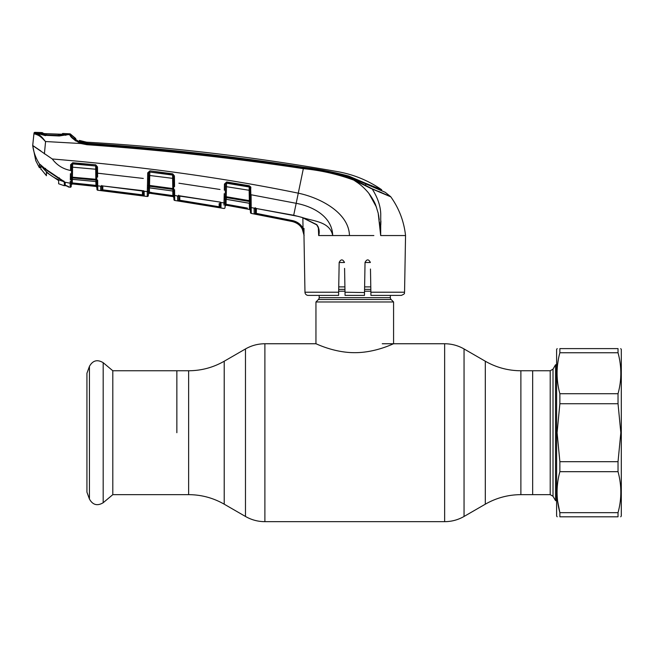<?xml version="1.0" encoding="UTF-8"?>
<svg xmlns="http://www.w3.org/2000/svg" width="654" height="654" viewBox="0 0 654 654"><rect width="100%" height="100%" fill="white"/><g stroke="black" fill="none" stroke-linecap="round" stroke-linejoin="round"><path stroke-width="0.98" d="M176.858 432.711L176.858 370.761L176.858 432.711M520.886 370.761L550.21 370.761L550.21 494.653L532.667 494.653L532.667 370.761L532.667 494.653L520.886 494.653L520.886 370.761C508.191 370.704 496.329 367.523 485.309 361.229L464.046 348.95C458.029 345.516 451.562 343.783 444.638 343.751L382.255 343.751M390.348 295.395L390.348 297.66L319.185 297.66L319.185 295.395M390.348 297.66A2.591 2.591 0 0 0 391.1 299.491L318.424 299.491A2.591 2.591 0 0 0 319.185 297.66M391.1 299.491L393.577 301.968L393.577 343.751C393.88 343.415 375.821 352.751 354.738 352.669C333.777 352.751 315.645 343.424 315.947 343.751L264.886 343.751C257.962 343.783 251.496 345.516 245.479 348.95L245.479 516.464L224.216 504.185L224.216 361.229L245.479 348.95M318.424 299.491L315.947 301.968L315.947 343.751M393.577 301.968L315.947 301.968M370.785 286.885L364.613 286.885M344.911 286.885L338.739 286.885M370.36 262.499L365.038 262.499M344.486 262.499L339.164 262.499M112.807 370.761L112.807 494.653L103.185 502.73L103.185 362.684L112.807 370.761L188.638 370.761L188.638 494.653L112.807 494.653M89.434 499.043L89.434 366.371L86.933 373.254L86.933 492.16L89.434 499.043C92.754 504.986 97.34 506.212 103.185 502.73M550.21 370.761L553.014 369.142L555.532 364.777L555.532 500.637L556.603 500.637M557.192 348.607L556.603 349.416L556.603 515.998L557.192 516.807M559.873 393.724L618.03 393.724C621.75 380.121 621.75 366.461 618.03 352.751L618.03 348.607C621.75 348.607 621.75 348.607 618.03 348.607L559.873 348.607C556.153 348.607 556.153 348.607 559.873 348.607L559.873 352.751C556.153 366.354 556.153 380.015 559.873 393.724L559.873 403.731L557.077 432.711L559.873 461.683L559.873 471.689C556.153 485.293 556.153 498.953 559.873 512.662L557.6 500.956M557.6 364.458L558.271 359.953M620.72 348.607L621.3 349.416L621.3 515.998L620.72 516.807M559.873 352.751L618.03 352.751L618.97 356.602M618.03 393.724L618.03 403.731L559.873 403.731M559.873 461.683L618.03 461.683L620.834 432.711L618.03 403.731M618.03 516.807L559.873 516.807C556.153 516.807 556.153 516.807 559.873 516.807L559.873 512.662L618.03 512.662L618.03 516.807C621.75 516.807 621.75 516.807 618.03 516.807M618.03 512.662C621.75 499.059 621.75 485.399 618.03 471.689L559.873 471.689M618.03 461.683L618.03 471.689M338.592 295.395L339.164 262.426L338.592 295.395L308.197 295.395A3.237 3.237 0 0 1 304.968 292.215L303.979 235.554C303.382 228.181 299.524 223.513 292.387 221.559L256.131 214.316L292.387 221.559L292.591 220.602C297.194 221.641 300.677 224.183 303.031 228.238L304.118 235.554L302.181 228.696C299.982 224.894 296.712 222.507 292.395 221.534L251.25 213.417A0.973 0.973 -107.9 0 1 250.466 212.485L250.032 187.788L249.215 186.553L226.578 182.785L226.235 196.723L249.329 200.647L249.149 190.281L225.401 186.537L225.442 184.044L224.428 184.068L226.685 181.975L225.442 184.044A0.973 0.891 -179 0 1 226.57 183.21L249.223 187.003L249.338 185.752L250.964 187.845L250.032 187.788M304.004 228.385L303.971 235.317M320.28 235.554L318.678 235.554L318.343 227.927M404.556 292.215C403.632 293.188 406.396 293.237 401.327 295.395L370.932 295.395L370.883 292.215L404.556 292.215L405.545 235.554L404.466 235.554M256.311 213.384L256.131 214.316L254.193 213.891A0.973 0.973 -1 0 0 255.346 212.959L255.428 208.225L255.346 212.959L256.311 213.384L256.401 208.356L256.311 213.384L292.591 220.602M295.379 222.491L298.093 224.06M255.011 208.242A0.973 0.924 -1 0 1 254.112 208.544L254.193 213.891L254.766 214.046M250.654 186.709L251.25 213.376L251.087 194.761L250.155 194.704L250.261 200.704L250.155 194.704M231.41 206.149L249.632 209.468L249.427 208.463L250.392 208.463L250.457 212.313M225.442 184.085L225.131 202.061A0.973 0.924 -179 0 1 223.995 202.953L220.553 202.388L221.044 202.887L220.954 207.866L219.016 207.588L177.675 200.819L177.594 196.094A0.973 0.932 -1 0 0 178.55 195.685L177.594 196.094L174.643 195.35A0.973 0.924 179 0 1 173.817 194.451L173.874 197.778M174.643 195.293L174.626 193.609M174.61 192.137L174.593 190.559A0.973 0.605 179 0 1 173.735 189.979L173.776 191.933A0.973 0.916 179 0 0 172.942 191.033L149.537 187.886L148.442 188.834L148.384 192.202L172.869 195.595L172.787 191.066M174.414 175.942L173.49 175.877L172.656 174.667L149.823 172.043L172.664 175.076L172.746 173.858L174.414 175.942L174.561 186.594M220.014 189.48L178.918 183.21M223.995 202.953L224.232 193.633M220.553 202.388L219.025 201.865L220.553 202.388A0.973 0.679 -61.7 0 1 220.251 202.331L220.153 206.934L219.18 206.656L219.123 203.631M148.72 172.975L148.507 185.033A0.973 0.515 -179 0 1 147.444 185.523L147.706 172.877L149.905 170.841L172.746 173.858M173.907 199.519L173.907 199.519A0.973 0.973 -109.7 0 0 174.732 200.459L174.651 195.464A0.973 0.924 -1 0 1 173.817 194.565L173.735 189.979M223.962 205.094L223.995 203.141A0.973 0.924 -179 0 0 225.123 202.241L225.033 207.522A0.973 0.973 -179 0 1 223.897 208.463L223.897 208.413A0.973 0.973 -179 0 0 225.033 207.473L225.164 200.279L226.292 199.29L249.517 203.263L249.485 201.506L226.325 197.573L226.292 199.29A0.973 0.916 -179 0 0 225.164 200.173L225.189 198.685A0.973 0.679 -179 0 1 224.085 199.339M178.706 195.194L178.787 199.879A0.973 0.973 -1.1 0 1 177.675 200.819L177.896 200.884M225.131 202.061L225.123 202.241A0.973 0.924 1 0 1 223.995 203.141M178.787 199.879L179.76 200.238L179.834 195.84L179.76 200.238L220.153 206.934L220.063 202.16A0.973 0.679 -61.7 0 0 220.251 202.331M220.096 203.852L220.063 202.16M71.261 184.829A0.973 0.973 1 0 1 72.332 183.88L71.261 184.861A0.973 0.973 121.4 0 1 72.332 183.913L72.267 182.916L72.332 183.88L96.04 186.472L72.332 183.913L96.04 186.472L96.898 187.412A0.973 0.973 -1 0 0 96.04 186.472L72.332 183.913L96.04 186.439L95.901 185.466L72.267 182.916L96.866 185.466L96.931 189.251L96.539 166.819L97.471 166.893L97.585 173.196L101.959 173.653M143.3 178.436L97.585 173.196L97.618 177.079M96.588 169.312L72.578 167.171L72.668 163.901A0.973 0.907 -179 0 0 71.621 164.702L70.624 164.685L72.725 162.756L72.668 163.901L95.672 165.977L72.676 163.574L71.621 164.702L71.409 176.588A0.973 0.523 -179 0 1 70.346 177.095L70.428 173.694M35.757 160.639L39.42 167.776L35.757 160.639L32.7 145.466L40.875 150.968M71.572 167.244L72.578 167.171L72.406 179.294L95.95 181.567L72.398 179.343L71.343 180.291L71.311 182.303L71.368 178.992L71.311 182.245A0.973 0.932 -179 0 1 70.207 183.153L70.256 181.093M40.115 164.399L39.461 164.113L39.453 164.71M39.461 164.113L39.42 167.776L39.542 164.064C35.88 158.44 33.607 152.284 32.716 145.597L52.271 158.979C141.893 166.459 223.897 177.863 298.289 193.175C320.223 197.737 348.909 212.697 349.457 235.554L332.714 235.554C329.804 221.248 312.988 221.297 302.197 217.455L316.798 224.641C319.078 227.845 319.741 231.426 318.784 235.375L318.678 235.554M378.699 191.393L390.642 196.658L385.263 192.325L348.721 176.515C333.9 172.362 318.809 169.353 303.456 167.489C231.639 156.486 159.502 148.491 87.047 143.52L86.99 143.913C159.462 149.038 231.63 157.042 303.489 167.923C320.836 169.599 337.693 173.449 354.043 179.49L372.044 188.736L390.642 196.658A0.973 0.973 0 0 1 390.798 196.829L372.183 188.981L353.798 180.12C337.472 174.136 320.673 170.318 303.382 168.667C231.532 157.802 159.372 149.815 86.908 144.714L80.883 143.528L45.404 141.517C41.472 137.046 38.038 134.56 35.103 134.086L33.926 133.808L32.716 145.597M45.559 141.738L44.398 153.886M37.474 132.427L37.474 133.187L37.474 132.427A2167.233 2167.233 0 0 0 34.989 132.337L34.924 132.942L36.003 133.285L34.924 132.942A0.973 0.973 -174 0 0 33.926 133.808L32.7 145.466M37.613 133.874L36.003 133.285L35.103 134.086M38.284 132.909L38.275 133.669L36.003 133.285C38.741 133.923 41.872 136.67 45.404 141.517M35.659 134.201L38.284 135.296M38.561 135.452L39.305 135.909M72.259 138.035L75.799 141.011M42.788 138.174L39.093 134.765M67.648 133.71L67.648 134.544L67.648 133.71A2167.233 2167.233 0 0 1 69.872 133.817A0.973 0.973 0 0 1 70.55 134.144L70.567 135.19L70.55 134.144A24.263 24.263 0 0 0 75.758 138.542L70.55 134.144L75.766 139.065M67.648 134.544L66.765 135.026L67.648 134.544L69.888 134.871L69.872 133.817M66.765 135.026L66.765 134.193M38.275 133.669L45.494 135.648M34.989 132.337A0.973 0.973 0 0 0 33.992 133.212M81.194 142.776L80.883 143.528C74.098 140.038 70.436 137.152 69.888 134.871L70.567 135.19C71.253 137.234 74.793 139.76 81.194 142.776L86.99 143.913L86.908 144.714M67.01 134.716L59.318 135.975L45.453 135.329M66.144 134.871L65.408 135.337L66.144 134.871M303.489 167.923L296.18 203.312C312.702 206.394 332.15 216.343 332.714 235.554L320.656 235.554M39.542 164.064L45.142 168.732L64.182 181.583L65.187 182.793L65.212 185.597L68.057 186.349M67.714 186.259A0.973 0.973 71.1 0 0 68.498 187.011L68.474 186.553L68.498 187.011L70.15 187.248L70.207 183.21L64.836 182.188A0.646 0.572 -44.9 0 1 64.542 182.041L64.738 184.984L64.705 182.188L65.187 182.793M52.271 158.979C56.906 165.176 62.988 169.002 70.518 170.465L71.515 170.392L71.368 178.992A0.973 0.695 -179 0 1 70.28 179.662L70.354 177.635A0.973 0.556 175.8 0 0 71.409 177.103L95.827 179.253L95.672 165.977A0.973 0.907 -1 0 1 96.539 166.86M71.613 164.857L70.624 164.685M70.518 170.465L70.607 164.89M96.539 166.819L95.721 164.808L97.471 166.893M72.725 162.756L95.721 164.808M97.585 173.196L96.653 173.122L96.759 179.327L95.827 179.253L95.917 180.087L72.43 177.872A0.973 0.916 -179 0 0 71.384 178.616A0.973 0.662 -172.8 0 1 70.33 179.098M95.95 181.567L95.917 180.087A0.973 0.916 -1 0 1 96.792 180.978L96.817 182.466A0.973 0.924 -1 0 0 95.95 181.567M72.398 179.335L72.406 179.294A0.973 0.932 -179 0 0 71.343 180.202M71.409 178.37L71.4 177.144M45.584 168.348L45.142 168.732L45.584 168.348M59.326 177.823L59.089 178.313M63.806 180.995L64.182 181.583L63.806 180.995M68.474 186.553L65.212 185.605A0.646 0.646 179.4 0 1 64.738 184.984L68.065 186.374A0.973 0.965 179 0 0 68.474 186.553M71.311 182.245L71.311 182.303A0.973 0.932 -179 0 1 70.207 183.21M71.311 182.303L71.237 186.308A0.973 0.973 -57.5 0 1 70.15 187.248L68.498 187.011M70.141 187.191A0.973 0.973 1 0 0 71.237 186.251L71.261 185.017M64.403 181.771A0.646 0.572 -44.9 0 0 64.542 182.041L64.713 182.253M96.784 180.872A0.973 0.638 -1 0 0 97.667 181.493L97.724 185.867A0.973 0.932 -1 0 1 96.857 184.959L96.817 182.466M72.332 179.335L72.267 182.916L71.302 182.916M96.898 187.387L96.866 185.466L96.898 187.387A0.973 0.973 -1 0 0 96.04 186.439L95.827 181.599M72.594 163.892L72.659 163.32M97.667 181.493L97.65 180.12A0.973 0.548 -1 0 1 96.767 179.597L96.759 179.327M95.664 165.805L96.097 165.805M96.931 189.251L96.931 189.251A0.973 0.973 -1 0 0 97.789 190.2L97.748 187.289M97.724 185.801L97.699 184.232M144.281 195.996L100.732 190.494L100.667 186.374A0.973 0.932 -1 0 0 101.607 185.932A0.973 0.883 -124.3 0 1 100.79 186.186L97.724 185.867L97.798 190.249L96.931 189.3A0.973 0.973 -1 0 0 97.798 190.249L147.224 196.486L147.314 191.638L144.076 191.221L144.281 195.996A0.973 0.973 -179 0 1 143.447 195.047L143.52 190.666M100.667 186.374L102.555 185.924L144.076 191.221A0.973 0.785 -57.1 0 1 143.684 191.115L142.335 190.625M148.474 186.905L148.409 190.739A0.973 0.924 -179 0 1 147.314 191.638L147.444 185.523M149.905 170.841L148.728 172.86A0.973 0.899 1 0 1 149.823 172.043L149.521 185.425L148.515 185.474L148.621 178.91L147.6 178.975M147.444 185.998A0.973 0.54 176.7 0 0 148.515 185.474L148.491 187.003A0.973 0.907 1 0 1 149.578 186.259L149.545 187.837L172.942 191.033L172.918 189.398L149.578 186.259L149.521 185.425L172.795 188.556L172.615 178.346L148.679 175.362M147.706 172.877L148.728 172.86L147.706 173.008M173.539 178.411L172.615 178.346L172.664 175.076A0.973 0.899 179 0 1 173.498 175.942M174.643 195.35L174.585 189.725A0.973 0.548 179 0 1 173.727 189.202L173.49 175.877M174.528 182.589L173.612 182.523L173.727 189.202M173.743 190.281A0.973 0.907 179 0 0 172.918 189.398L172.795 188.556L173.719 188.614M147.42 187.494A0.973 0.654 -173.6 0 0 148.491 187.003L148.474 187.355A0.973 0.687 -179 0 1 147.387 188.017M149.431 187.878L149.455 193.175A0.973 0.973 -179 0 0 148.352 194.124L148.45 188.736A0.973 0.924 1 0 1 149.545 187.837L149.537 187.886M149.439 185.425L149.619 175.297M148.409 190.739L148.327 195.489L148.352 194.148L149.455 193.2L173.048 196.609L172.869 195.595L173.048 196.584L150.51 193.322M173.048 196.609L173.874 197.549M172.869 195.595L173.833 195.595L173.874 197.524A0.973 0.973 -1 0 0 173.048 196.584M151.565 192.505L149.357 192.202M142.359 190.625L102.555 185.924M143.398 192.366L143.447 195.047L142.474 194.851L142.4 190.698M143.635 191.091A0.973 0.932 1 0 0 144.362 191.573L144.076 191.221M142.343 195.791L142.474 194.851L102.784 189.84L102.85 186.03L102.678 190.788M101.37 190.625L100.732 190.494A0.973 0.973 -1 0 0 101.82 189.554L102.784 189.84M101.746 185.458L101.82 189.554M147.314 191.638L147.305 191.712A0.973 0.932 1 0 0 148.409 190.813A0.973 0.932 -179 0 1 147.305 191.712L147.224 196.437A0.973 0.973 -179 0 0 148.327 195.489L148.327 195.538A0.973 0.973 -179 0 1 147.224 196.486M144.035 191.189L143.569 190.952M101.583 185.932L100.822 186.161M147.379 188.278L147.346 189.971M173.874 197.524L173.817 194.451M173.907 199.47L173.817 194.565A0.973 0.924 179 0 0 174.651 195.464L174.732 200.41A0.973 0.973 179 0 1 173.907 199.47M220.275 202.25A0.973 0.924 1 0 0 221.044 202.887M179.474 195.791L219.025 201.931L177.896 195.816M220.954 207.866A0.973 0.973 -179 0 1 220.153 206.934M219.016 207.588L219.18 206.656M179.613 201.179L179.76 200.238M225.311 191.655L225.229 196.306A0.973 0.507 -179 0 1 224.15 196.797M225.336 190.126L224.322 190.183L224.428 184.142M224.126 198.775A0.973 0.646 -173.5 0 0 225.205 198.301A0.973 0.899 -179 0 1 226.325 197.573L226.235 196.723L225.229 196.772A0.973 0.54 176.5 0 1 224.15 197.279M249.485 201.506L249.329 200.647L250.261 200.704L250.286 202.38A0.973 0.899 -1 0 0 249.485 201.506M250.073 190.339L249.149 190.281L249.223 187.003A0.973 0.891 -1 0 1 250.032 187.862M254.112 208.544L254.61 208.209L251.161 207.596A0.973 0.924 179 0 1 250.359 206.705L250.319 204.146A0.973 0.916 -1 0 0 249.517 203.263L250.319 204.261M226.145 197.557L226.161 196.723M226.398 183.194L226.407 182.777M225.197 198.342L225.164 200.173M224.428 184.068L225.442 184.044L225.401 186.488M225.189 198.685L225.09 204.236L226.063 204.236L226.194 205.225L226.063 204.236L247.416 208.086M249.632 209.468L226.194 205.225L249.632 209.493L250.425 210.408A0.973 0.973 179 0 0 249.632 209.468L249.632 209.468M225.058 206.19L226.194 205.25A0.973 0.973 1 0 0 225.058 206.165M250.392 208.463L250.368 206.909L250.392 208.463M226.153 199.331L226.063 204.236M249.427 208.463L249.338 203.288M226.685 181.975L249.338 185.752M251.087 194.761L296.18 203.312L293.695 215.264L302.213 217.455M255.199 208.152A0.973 0.719 79.4 0 1 254.962 208.258L254.962 208.258A0.973 0.719 79.4 0 1 254.61 208.209L293.703 215.264M318.727 235.35L318.326 226.938M302.181 228.696L303.031 228.238L302.859 217.733M254.897 208.266L255.256 207.645L255.346 212.959M370.883 292.215L370.475 269.023M373.867 235.554L349.457 235.554M356.855 235.554L360.052 235.554M345.059 295.24L344.584 268.385M370.36 262.426C368.603 259.041 366.837 259.041 365.038 262.426L364.466 295.395L345.059 295.395M364.515 292.559L345.001 292.215M344.486 262.426C342.696 259.041 340.922 259.041 339.164 262.426M372.044 188.736L390.798 196.829C399.079 208.454 403.992 221.363 405.545 235.554L380.685 235.554L378.2 213.163L375.748 205.266C374.538 201.587 369.723 193.952 366.878 191.042C363.15 186.84 358.793 183.202 353.798 180.12L358.417 183.243M372.183 188.981C377.603 197.492 380.456 205.773 380.742 213.825L380.685 235.554M358.605 182.335L371.219 188.605M370.025 187.796L368.177 186.815M384.364 191.908L381.666 190.715L381.65 189.717C368.382 180.569 353.814 174.561 337.946 171.708A2159.794 2159.794 0 0 0 87.235 142.212L87.227 142.261M86.508 142.163A24.263 24.263 0 0 1 79.363 140.406L86.508 142.163A24.263 24.263 0 0 0 87.235 142.212L87.08 143.259C159.527 148.123 231.639 156.102 303.407 167.195C318.735 169.133 333.818 172.084 348.656 176.032L365.676 183.3L365.692 184.812L365.676 183.3L381.65 189.717M79.338 141.795L79.363 140.406L79.379 141.387L80.319 141.82L87.08 143.259M79.363 140.406L79.371 141.714M87.047 143.52L78.946 141.534L75.774 139.572M380.685 235.489L380.505 232.399M380.497 232.317L380.187 229.031M380.17 228.835L379.492 222.139M379.246 219.777L378.527 214.757M376.475 207.155L369.085 193.715M380.906 220.954L380.791 224.87M64.95 183.619L64.329 185.761L58.631 183.758L58.688 180.594L46.377 172.313L46.434 175.73L46.377 172.313L47.325 172.999M40.875 168.879L46.434 175.73M40.875 169.353L40.875 165.004L40.875 165.634L45.592 169.296M59.342 178.534L64.329 182.245L64.329 181.706L64.329 185.311M64.329 185.752L64.73 184.583M64.329 185.213L64.648 182.155M42.363 132.607L42.379 133.326L42.363 132.607A2167.233 2167.233 0 0 0 37.744 132.435L38.251 133.375L66.61 134.691L67.305 134.528L67.313 133.686A2167.233 2167.233 0 0 0 62.751 133.473L62.694 134.258L62.751 133.473L61.631 134.356M58.361 134.789L58.37 134.307L46.548 133.759L46.565 134.233L46.548 133.759L42.796 133.441M43.417 133.522L43.172 133.089L43.189 133.808M59.342 178.82L45.592 169.517M63.896 181.616C54.486 178.853 46.851 173.514 40.989 165.593M44.873 133.653L45.216 134.135L44.897 133.653L62.694 134.258L61.803 134.74M66.61 134.691L59.269 135.542L45.461 134.904L38.251 133.375M59.579 134.838L59.915 134.356M520.886 494.653C508.191 494.71 496.329 497.89 485.309 504.185L485.309 361.229M485.309 504.185L464.046 516.464L464.046 348.95M464.046 516.464C458.029 519.897 451.562 521.63 444.638 521.663L444.638 343.751M444.638 521.663L264.886 521.663L264.886 343.751M370.834 289.362L364.572 289.362M344.952 289.362L338.698 289.362M370.859 291.193L364.54 291.193M344.985 291.193L338.666 291.193M553.014 369.142L553.014 496.272L555.532 500.637M251.25 213.417L251.25 213.376A0.973 0.973 179 0 1 250.466 212.436M251.169 207.8A0.973 0.924 179 0 1 250.368 206.909M174.732 200.459L223.897 208.463M39.42 167.776L40.613 167.449M304.968 292.215L338.641 292.215M348.656 176.498L348.656 176.032M354.043 179.49L353.798 180.12M69.888 134.871L70.567 135.19M224.216 504.185C213.196 497.89 201.334 494.71 188.638 494.653M224.216 361.229C213.196 367.523 201.334 370.704 188.638 370.761M264.886 521.663C257.962 521.63 251.496 519.897 245.479 516.464M89.434 366.371C92.754 360.428 97.34 359.201 103.185 362.684M550.21 494.653L553.014 496.272M555.532 364.777L556.603 364.777M254.962 208.258L298.044 216.343L302.181 217.52L316.683 224.837C318.384 227.543 319.078 229.546 318.751 230.854L318.743 230.772M40.622 166.942L40.63 166.149M39.044 133.637L45.486 135.157L59.326 135.803L65.882 134.879M42.919 134.798L41.431 134.397M38.954 133.604L38.12 133.383M95.942 181.608L96.817 182.556M63.937 181.485L45.101 168.789L40.425 164.685M64.738 184.984L65.212 185.605L64.738 184.984M72.332 183.913L71.261 184.861M96.04 186.472L96.898 187.412M96.996 189.635L97.798 190.249L118.521 192.726L97.798 190.249M220.39 202.421L220.234 201.988M249.517 203.32L226.292 199.339M62.334 134.307L59.89 134.356L62.359 134.299"/></g></svg>

